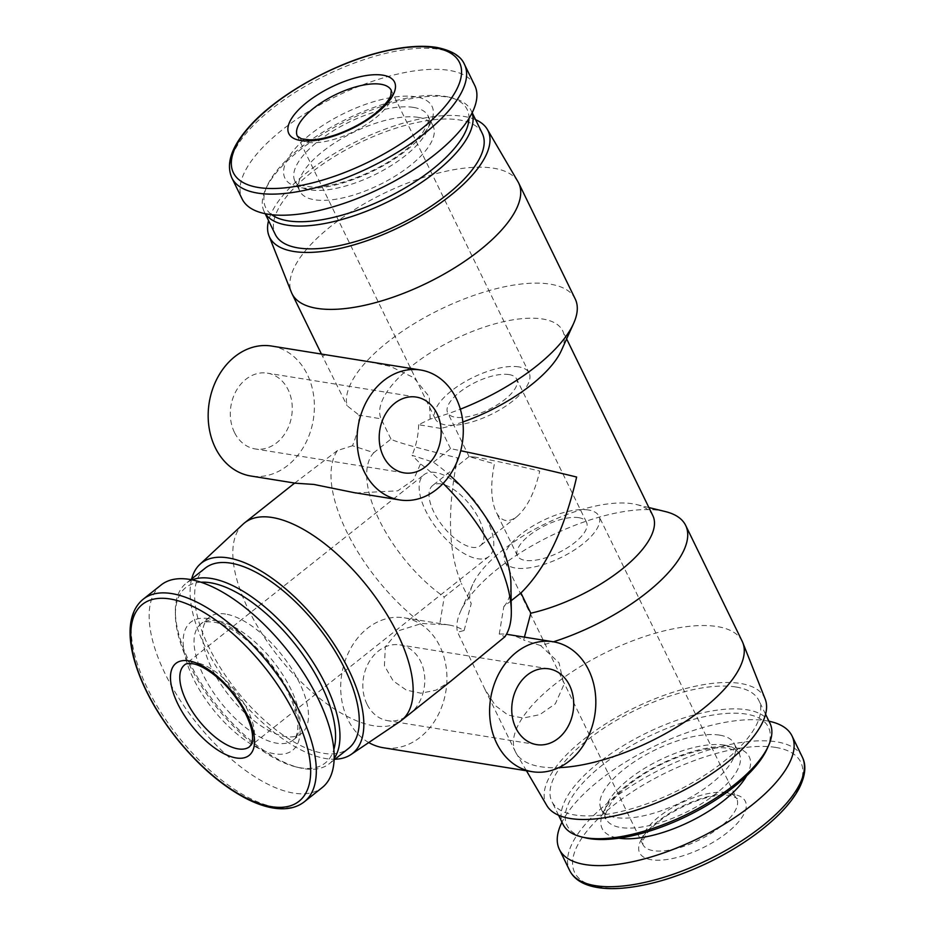 <?xml version="1.0" encoding="UTF-8"?>
<svg xmlns="http://www.w3.org/2000/svg" width="935" height="935" viewBox="0 0 935 935"><rect width="100%" height="100%" fill="white"/><g stroke="black" fill="none" stroke-linecap="round" stroke-linejoin="round"><path stroke-width="0.7" stroke-dasharray="4.67 3.51" d="M441.004 483.909A38.382 17.251 -128.5 0 0 432.589 485.557A38.382 17.251 -128.5 0 0 442.968 526.335A38.382 17.251 -128.5 0 0 480.345 545.666A38.382 17.251 -128.5 0 0 475.038 511.971A38.382 17.251 -128.5 0 0 441.004 483.909M474.758 457.086L469.089 456.631L494.416 463.818C490.372 484.155 490.922 500.202 496.064 511.948C501.172 521.566 508.102 523.133 516.868 516.658C527.13 507.682 534.75 492.5 539.74 471.1C517.371 465.595 486.399 458.921 474.758 457.086M443.108 483.43A126.12 56.673 -128.5 0 0 420.528 463.853L412.043 455.31L433.408 462.241A100.898 45.336 -128.5 0 1 449.723 475.214M511.164 600.737L503.813 606.593L499.255 634.105L504.877 636.793M503.813 606.593A100.898 45.336 -128.5 0 0 510.931 583.732M433.408 462.241L450.53 448.636L460.721 450.74M561.409 350.473A100.898 39.796 -26 0 0 562.695 330.838A100.898 39.796 -26 0 0 455.146 339.019A100.898 39.796 -26 0 0 381.106 418.845L359.052 415.14A65.801 52.746 -80.9 0 1 352.483 445.738L373.848 452.669L390.97 439.064C394.149 441.449 416.332 447.725 457.519 457.881C447 510.615 448.286 552.456 461.376 583.405L444.242 597.009L439.695 624.533A65.801 52.746 -80.9 0 1 448.94 625.001A65.801 52.746 -80.9 0 1 464.111 630.517L457.554 632.189L484.856 689.095L495.34 705.598L508.021 715.065L523.144 718.068L539.787 714.656L555.367 703.763L563.84 684.747L559.025 662.81L540.594 645.547A126.12 49.742 -26 0 0 553.438 641.796M373.848 452.669A100.898 45.336 -128.5 0 0 444.242 597.009M352.483 445.738L337.488 450.506A126.12 56.673 -128.5 0 0 421.837 623.435L439.695 624.533M243.018 524.208A126.12 56.673 -128.5 0 0 278.618 656.919A126.12 56.673 -128.5 0 0 399.841 721.598M337.488 450.506L294.712 483.091M451.57 680.54L436.037 690.147L420.995 693.221L406.374 690.124L393.191 680.902L384.414 665.743L385.36 646.716L398.789 630.669L421.837 623.435M355.779 492.979L397.796 490.828L413.515 479.854L420.528 463.853M450.53 448.636L440.666 428.417A100.898 39.796 -26 0 0 462.848 421.977M575.212 298.943A126.12 49.742 -26 0 0 550.072 284.135A126.12 49.742 -26 0 0 416.344 322.353A126.12 49.742 -26 0 0 347.107 405.743L359.052 415.14M440.666 428.417L418.611 424.712L430.147 419.09A126.12 49.742 -26 0 0 460.347 409.179M517.955 181.682A126.12 49.742 -26 0 0 493.516 168.195A126.12 49.742 -26 0 0 357.123 208.026A126.12 49.742 -26 0 0 291.334 292.211M430.147 419.09L429.305 396.814L413.96 377.763L390.456 366.415L366.988 361.377M325.38 354.692L322.575 356.364L347.107 405.743M665.323 511.562A126.12 49.742 -26 0 0 660.519 510.592A126.12 49.742 -26 0 0 546.694 537.859A126.12 49.742 -26 0 0 460.558 611.432A126.12 49.742 -26 0 0 457.554 632.189M742.215 641.34A126.12 49.742 -26 0 0 717.075 626.543A126.12 49.742 -26 0 0 579.104 667.345A126.12 49.742 -26 0 0 515.489 751.927A126.12 49.742 -26 0 0 516.202 753.236A126.12 49.742 -26 0 0 558.733 767.658M464.111 630.517L471.24 603.624L461.376 583.405M652.829 515.617A100.898 39.796 -26 0 0 636.56 504.549A100.898 39.796 -26 0 0 544.696 524.079A100.898 39.796 -26 0 0 472.736 584.445A100.898 39.796 -26 0 0 471.24 603.624M540.594 645.547L523.67 640.089L524.43 637.132M390.97 439.064L381.106 418.845M733.601 794.388A58.811 23.2 -26 0 0 641.842 838.578A58.811 23.2 -26 0 0 701.963 848.244A58.811 23.2 -26 0 0 733.601 794.388M768.979 721.236A129.416 51.039 -26 0 0 766.209 720.733A129.416 51.039 -26 0 0 651.157 747.836A129.416 51.039 -26 0 0 561.97 822.204M719.599 735.132A74.157 29.254 -26 0 0 638.476 759.126A74.157 29.254 -26 0 0 601.076 808.857A74.157 29.254 -26 0 0 680.551 802.639A74.157 29.254 -26 0 0 734.384 743.839A74.157 29.254 -26 0 0 719.599 735.132M767.016 749.029A112.06 44.202 -26 0 0 746.107 714.071A112.06 44.202 -26 0 0 604.255 763.626A112.06 44.202 -26 0 0 585.076 837.76M769.984 723.304A115.157 45.418 -26 0 0 747.03 709.782A115.157 45.418 -26 0 0 621.062 747.042A115.157 45.418 -26 0 0 562.975 824.261M735.903 686.991A115.157 45.418 -26 0 0 609.936 724.239A115.157 45.418 -26 0 0 551.86 801.47A115.157 45.418 -26 0 0 675.269 791.805A115.157 45.418 -26 0 0 758.858 700.502A115.157 45.418 -26 0 0 735.903 686.991M765.169 699.029A121.527 47.93 -26 0 0 740.356 683.45A121.527 47.93 -26 0 0 605.927 723.702A121.527 47.93 -26 0 0 546.811 805.526M475.588 119.692A121.527 47.93 -26 0 0 463.795 116.407A121.527 47.93 -26 0 0 347.738 145.989A121.527 47.93 -26 0 0 268.579 220.66M482.296 133.46A115.157 45.418 -26 0 0 459.342 119.937A115.157 45.418 -26 0 0 333.374 157.197A115.157 45.418 -26 0 0 275.287 234.416M472.093 112.913A115.157 45.418 -26 0 0 471.17 110.657A115.157 45.418 -26 0 0 452.61 98.023A115.157 45.418 -26 0 0 448.227 97.135A115.157 45.418 -26 0 0 344.29 122.029A115.157 45.418 -26 0 0 265.645 189.209A115.157 45.418 -26 0 0 264.173 211.614A115.157 45.418 -26 0 0 265.376 213.729M468.973 118.465A112.06 44.202 -26 0 0 449.069 97.158A112.06 44.202 -26 0 0 444.803 96.305A112.06 44.202 -26 0 0 343.671 120.522A112.06 44.202 -26 0 0 267.141 185.89A112.06 44.202 -26 0 0 271.676 214.688M418.296 117.366A74.157 29.254 -26 0 0 337.173 141.349A74.157 29.254 -26 0 0 299.761 191.079A74.157 29.254 -26 0 0 379.248 184.861A74.157 29.254 -26 0 0 433.08 126.061A74.157 29.254 -26 0 0 418.296 117.366M474.781 85.541A129.416 51.039 -26 0 0 448.987 70.347A129.416 51.039 -26 0 0 307.428 112.212A129.416 51.039 -26 0 0 242.153 199.003M191.663 578.917A121.527 54.604 -128.5 0 0 234.206 692.204A121.527 54.604 -128.5 0 0 334.94 759.243M205.326 568.071A115.157 51.741 -128.5 0 0 236.45 690.416A115.157 51.741 -128.5 0 0 348.591 748.397M192.201 579.864A115.157 51.741 -128.5 0 0 186.018 583.405A115.157 51.741 -128.5 0 0 175.359 611.829A115.157 51.741 -128.5 0 0 299.188 767.693A115.157 51.741 -128.5 0 0 329.284 763.743A115.157 51.741 -128.5 0 0 334.134 758.519M200.896 582.201A112.06 50.35 -128.5 0 0 175.406 615.218A112.06 50.35 -128.5 0 0 295.904 766.887A112.06 50.35 -128.5 0 0 333.83 749.519M225.604 614.05A74.157 33.321 -128.5 0 0 209.346 617.229A74.157 33.321 -128.5 0 0 229.391 696.026A74.157 33.321 -128.5 0 0 301.608 733.367A74.157 33.321 -128.5 0 0 291.346 668.268A74.157 33.321 -128.5 0 0 225.604 614.05M161.171 584.936A129.416 58.145 -128.5 0 0 196.14 722.439A129.416 58.145 -128.5 0 0 322.178 787.597M368.752 742.554A65.801 52.746 -80.9 0 1 347.797 719.354A65.801 52.746 -80.9 0 1 350.683 648.364A65.801 52.746 -80.9 0 1 404.271 617.825A65.801 52.746 -80.9 0 1 445.901 691.164A65.801 52.746 -80.9 0 1 383.373 747.755M499.255 634.105A65.801 52.746 -80.9 0 1 506.431 634.292M508.5 634.573A65.801 52.746 -80.9 0 1 523.67 640.089M366.976 704.125A38.382 30.773 -80.9 0 1 368.659 662.705A38.382 30.773 -80.9 0 1 399.911 644.893A38.382 30.773 -80.9 0 1 424.198 687.669A38.382 30.773 -80.9 0 1 387.733 720.686A38.382 30.773 -80.9 0 1 366.976 704.125M271.723 346.067A65.801 52.746 -80.9 0 1 313.365 419.418A65.801 52.746 -80.9 0 1 250.837 476.008M418.611 424.712A65.801 52.746 -80.9 0 1 412.043 455.31M234.428 432.379A38.382 30.773 -80.9 0 1 236.123 390.959A38.382 30.773 -80.9 0 1 267.375 373.147A38.382 30.773 -80.9 0 1 291.662 415.923A38.382 30.773 -80.9 0 1 255.185 448.94A38.382 30.773 -80.9 0 1 234.428 432.379M435.429 472.479A52.231 23.468 -128.5 0 0 423.987 474.723A52.231 23.468 -128.5 0 0 438.094 530.203A52.231 23.468 -128.5 0 0 488.958 556.5A52.231 23.468 -128.5 0 0 481.735 510.662A52.231 23.468 -128.5 0 0 435.429 472.479M588.512 509.996A52.231 20.605 -26 0 0 531.384 526.896A52.231 20.605 -26 0 0 505.04 561.912A52.231 20.605 -26 0 0 561.012 557.54A52.231 20.605 -26 0 0 598.914 516.12A52.231 20.605 -26 0 0 588.512 509.996M578.823 517.686A38.382 15.135 -26 0 0 536.842 530.11A38.382 15.135 -26 0 0 517.476 555.846A38.382 15.135 -26 0 0 558.616 552.632A38.382 15.135 -26 0 0 586.479 522.197A38.382 15.135 -26 0 0 578.823 517.686M509.026 374.573A38.382 15.135 -26 0 0 467.033 386.985A38.382 15.135 -26 0 0 447.678 412.732A38.382 15.135 -26 0 0 488.806 409.507A38.382 15.135 -26 0 0 516.669 379.072A38.382 15.135 -26 0 0 509.026 374.573M518.703 366.871A52.231 20.605 -26 0 0 461.574 383.771A52.231 20.605 -26 0 0 435.231 418.798A52.231 20.605 -26 0 0 491.202 414.415A52.231 20.605 -26 0 0 529.116 373.007A52.231 20.605 -26 0 0 518.703 366.871M775.699 747.416A125.793 49.613 -26 0 0 579.408 841.932A125.793 49.613 -26 0 0 708.029 862.608A125.793 49.613 -26 0 0 775.699 747.416M802.288 757.023A129.416 51.039 -26 0 0 776.494 741.829A129.416 51.039 -26 0 0 634.935 783.694A129.416 51.039 -26 0 0 569.649 870.485M746.539 775.956A81.836 32.281 -26 0 0 732.923 747.17A81.836 32.281 -26 0 0 627.104 785.108A81.836 32.281 -26 0 0 618.9 838.204M724.461 745.101A74.157 29.254 -26 0 0 643.338 769.084A74.157 29.254 -26 0 0 605.938 818.815A74.157 29.254 -26 0 0 685.413 812.597A74.157 29.254 -26 0 0 739.246 753.797A74.157 29.254 -26 0 0 724.461 745.101M413.434 107.396A74.157 29.254 -26 0 0 332.311 131.391A74.157 29.254 -26 0 0 294.911 181.121A74.157 29.254 -26 0 0 374.386 174.903A74.157 29.254 -26 0 0 428.218 116.104A74.157 29.254 -26 0 0 413.434 107.396M415.713 96.784A81.836 32.281 -26 0 0 288.015 158.284A81.836 32.281 -26 0 0 371.686 171.736A81.836 32.281 -26 0 0 415.713 96.784M464.496 64.445A129.416 51.039 -26 0 0 438.702 49.251A129.416 51.039 -26 0 0 297.143 91.116A129.416 51.039 -26 0 0 231.857 177.907M217.165 620.746A74.157 33.321 -128.5 0 0 200.908 623.937A74.157 33.321 -128.5 0 0 220.952 702.734A74.157 33.321 -128.5 0 0 293.169 740.064A74.157 33.321 -128.5 0 0 282.908 674.976A74.157 33.321 -128.5 0 0 217.165 620.746M208.704 618.678A81.836 36.769 -128.5 0 0 216.312 713.335A81.836 36.769 -128.5 0 0 299.995 726.787A81.836 36.769 -128.5 0 0 208.704 618.678M143.3 599.136A129.416 58.145 -128.5 0 0 178.269 736.64A129.416 58.145 -128.5 0 0 304.307 801.798M488.958 556.5L249.61 746.668A52.231 23.468 -128.5 0 0 242.375 700.818A52.231 23.468 -128.5 0 0 196.081 662.635A52.231 23.468 -128.5 0 0 184.639 664.878L423.987 474.723M726.355 792.611A52.231 20.605 -26 0 0 669.226 809.511A52.231 20.605 -26 0 0 642.883 844.527A52.231 20.605 -26 0 0 698.854 840.156A52.231 20.605 -26 0 0 736.757 798.747A52.231 20.605 -26 0 0 726.355 792.611M435.231 418.798L297.388 136.183A52.231 20.605 -26 0 0 353.36 131.8A52.231 20.605 -26 0 0 391.274 90.391L529.116 373.007M469.101 456.549L432.589 485.557M516.868 516.658L480.345 545.666M322.563 356.375L321.441 354.061M515.489 751.927L484.844 689.095M472.736 584.445L460.558 611.432M636.56 504.549L648.89 507.553M566.633 338.902L562.695 330.838M601.076 808.857L605.938 818.815C603.344 818.663 605.284 812.971 611.735 801.751C618.093 793.266 627.864 784.664 641.071 775.921C669.659 756.66 710.39 744.716 728.61 748.409C737.107 751.062 740.649 752.862 739.246 753.797L734.384 743.839M765.578 714.258L758.858 700.502M558.569 815.226L551.86 801.47M526.452 770.756L516.202 753.236M472.187 112.726L471.17 110.657M265.178 213.683L264.173 211.614M267.141 185.89L265.645 189.209M449.069 97.158L452.61 98.023M433.08 126.061L428.218 116.104L427.961 123.268L422.445 133.121L408.151 147.87C391.823 161.358 372.551 172.017 350.333 179.847C335.326 184.873 322.528 187.269 311.928 187.058L300.801 185.364C296.839 183.599 294.876 182.185 294.911 181.121L299.761 191.079M190.81 579.595L186.018 583.405M334.075 759.933L329.284 763.743M295.904 766.887L299.188 767.693M175.406 615.218L175.359 611.829M209.346 617.229L200.908 623.937C201.878 622.161 205.852 621.506 212.853 621.985C232.114 623.926 267.749 654.033 284.859 686.255C294.396 704.113 298.686 718.489 297.727 729.394C296.968 735.132 295.448 738.685 293.169 740.064L301.608 733.367M448.94 625.001L404.271 617.825M416.274 397.083L267.375 373.147M404.095 472.876L255.185 448.94M548.822 668.829L399.911 644.893M536.632 744.622L387.733 720.686M505.04 561.912L642.883 844.527L643.268 839.747L647.499 832.641C651.987 826.891 658.731 821.035 667.754 815.063C692.473 800.313 713.195 793.768 729.908 795.451C736.242 797.742 738.533 798.841 736.757 798.747L598.914 516.12M586.479 522.197L516.669 379.072M517.476 555.846L496.064 511.948M469.089 456.631L447.678 412.732"/><path stroke-width="1.4" d="M451.57 680.54L504.877 636.793A126.12 56.673 -128.5 0 0 511.316 611.268A126.12 56.673 -128.5 0 0 443.108 483.43M511.316 611.268L510.931 583.732A100.898 45.336 -128.5 0 0 449.723 475.214M524.43 637.132L530.799 613.208L520.935 592.977L511.164 600.737M520.935 592.977C545.993 568.153 564.565 529.514 576.638 477.037C538.268 467.675 499.629 458.91 460.721 450.74M334.94 759.243A121.527 54.604 -128.5 0 0 350.999 754.522L399.841 721.598A126.12 56.673 -128.5 0 0 401.442 720.417A126.12 56.673 -128.5 0 0 383.981 609.713A126.12 56.673 -128.5 0 0 272.178 517.487A126.12 56.673 -128.5 0 0 244.526 522.91A126.12 56.673 -128.5 0 0 243.018 524.208L199.903 564.343A121.527 54.604 -128.5 0 0 191.663 578.917M294.747 483.173L313.809 484.423L355.779 492.979M462.848 421.977A100.898 39.796 -26 0 0 561.409 350.473L573.599 323.487A126.12 49.742 -26 0 0 575.212 298.943L518.656 183.003A126.12 49.742 -26 0 0 517.955 181.682L487.334 129.392A121.527 47.93 -26 0 0 475.588 119.692M460.347 409.179A126.12 49.742 -26 0 0 573.599 323.487M268.579 220.66A121.527 47.93 -26 0 0 268.988 235.889L291.334 292.211A126.12 49.742 -26 0 0 291.942 293.578A126.12 49.742 -26 0 0 427.108 283.001A126.12 49.742 -26 0 0 518.656 183.003M420.633 370.015A65.801 52.746 -80.9 0 1 462.264 443.354A65.801 52.746 -80.9 0 1 399.736 499.944A65.801 52.746 -80.9 0 1 364.159 471.544A65.801 52.746 -80.9 0 1 367.046 400.554A65.801 52.746 -80.9 0 1 420.633 370.015L271.723 346.067A65.801 52.746 -80.9 0 0 218.147 376.618A65.801 52.746 -80.9 0 0 215.249 447.608A65.801 52.746 -80.9 0 0 250.837 476.008L294.759 483.079M558.733 767.658A126.12 49.742 -26 0 0 688.102 719.74A126.12 49.742 -26 0 0 742.811 642.707A126.12 49.742 -26 0 0 742.215 641.34L685.659 525.4A126.12 49.742 -26 0 0 665.323 511.562L648.89 507.553M553.438 641.796A126.12 49.742 -26 0 0 685.659 525.4M530.799 613.208A100.898 39.796 -26 0 0 622.149 569.076A100.898 39.796 -26 0 0 652.829 515.617L566.633 338.902M561.97 822.204A129.416 51.039 -26 0 0 559.364 849.377A129.416 51.039 -26 0 0 698.059 838.531A129.416 51.039 -26 0 0 792.003 735.915A129.416 51.039 -26 0 0 768.979 721.236M558.569 815.226L562.975 824.261A115.157 45.418 -26 0 0 581.547 836.907L585.076 837.76A112.06 44.202 -26 0 0 687.108 816.068A112.06 44.202 -26 0 0 767.016 749.029L768.512 745.709A115.157 45.418 -26 0 0 769.984 723.304L765.578 714.258M581.547 836.907A115.157 45.418 -26 0 0 686.395 814.607A115.157 45.418 -26 0 0 768.512 745.709M526.452 770.756L546.811 805.526A121.527 47.93 -26 0 0 676.367 794.06A121.527 47.93 -26 0 0 765.169 699.029L742.811 642.707M268.988 235.889A121.527 47.93 -26 0 0 399.806 227.018A121.527 47.93 -26 0 0 487.334 129.392M265.178 213.683L275.287 234.416A115.157 45.418 -26 0 0 398.707 224.762A115.157 45.418 -26 0 0 482.296 133.46L472.187 112.726M265.376 213.729A115.157 45.418 -26 0 0 387.581 201.96A115.157 45.418 -26 0 0 472.093 112.913M271.676 214.688A112.06 44.202 -26 0 0 385.793 198.302A112.06 44.202 -26 0 0 468.973 118.465M231.857 177.907L242.153 199.003A129.416 51.039 -26 0 0 380.849 188.145A129.416 51.039 -26 0 0 474.781 85.541L464.496 64.445C461.002 56.053 451.605 50.361 436.329 47.358C421.334 45.055 403.078 46.551 381.597 51.846C333.783 63.358 277.566 94.926 249.925 125.909C231.646 146.199 225.615 163.52 231.857 177.907A129.416 51.039 -26 0 0 370.552 167.049A129.416 51.039 -26 0 0 464.496 64.445M382.812 75.162A58.811 23.2 -26 0 0 291.054 119.353A58.811 23.2 -26 0 0 351.174 129.018A58.811 23.2 -26 0 0 382.812 75.162M350.999 754.522A121.527 54.604 -128.5 0 0 336.845 648.481A121.527 54.604 -128.5 0 0 228.011 557.868A121.527 54.604 -128.5 0 0 199.903 564.343M334.075 759.933L348.591 748.397A115.157 51.741 -128.5 0 0 332.65 647.324A115.157 51.741 -128.5 0 0 230.571 563.115A115.157 51.741 -128.5 0 0 205.326 568.071L190.81 579.595M334.134 758.519A115.157 51.741 -128.5 0 0 309.076 656.195A115.157 51.741 -128.5 0 0 211.263 578.461A115.157 51.741 -128.5 0 0 192.201 579.864M333.83 749.519A112.06 50.35 -128.5 0 0 300.053 650.69A112.06 50.35 -128.5 0 0 210.34 582.75A112.06 50.35 -128.5 0 0 200.896 582.201M304.307 801.798L322.178 787.597A129.416 58.145 -128.5 0 0 304.261 674.006A129.416 58.145 -128.5 0 0 189.536 579.384A129.416 58.145 -128.5 0 0 161.171 584.936L143.3 599.136C135.75 605.249 131.426 614.377 130.316 626.508C129.498 636.034 130.69 646.786 133.904 658.766C141.173 684.806 155.257 711.173 176.166 737.867C197.507 764.479 220.122 784.325 243.988 797.403C254.869 803.212 265.014 806.823 274.434 808.202C286.624 809.944 296.582 807.805 304.307 801.798A129.416 58.145 -128.5 0 0 286.39 688.195A129.416 58.145 -128.5 0 0 171.666 593.573A129.416 58.145 -128.5 0 0 143.3 599.136M188.835 660.858A58.811 26.425 -128.5 0 0 194.305 728.879A58.811 26.425 -128.5 0 0 254.425 738.545A58.811 26.425 -128.5 0 0 188.835 660.858M532.284 771.702A65.801 52.746 -80.9 0 1 496.695 743.302A65.801 52.746 -80.9 0 1 499.594 672.3A65.801 52.746 -80.9 0 1 553.169 641.761A65.801 52.746 -80.9 0 1 594.8 715.1A65.801 52.746 -80.9 0 1 532.284 771.702L383.373 747.755A65.801 52.746 -80.9 0 1 368.752 742.554M506.431 634.292A65.801 52.746 -80.9 0 1 508.5 634.573L553.169 641.761M515.875 728.061A38.382 30.773 -80.9 0 1 517.569 686.641A38.382 30.773 -80.9 0 1 548.822 668.829A38.382 30.773 -80.9 0 1 573.108 711.605A38.382 30.773 -80.9 0 1 536.632 744.622A38.382 30.773 -80.9 0 1 515.875 728.061M383.338 456.315A38.382 30.773 -80.9 0 1 385.021 414.895A38.382 30.773 -80.9 0 1 416.274 397.083A38.382 30.773 -80.9 0 1 440.56 439.859A38.382 30.773 -80.9 0 1 404.095 472.876A38.382 30.773 -80.9 0 1 383.338 456.315M802.288 757.023C806.519 765.274 805.456 775.758 799.098 788.439C791.816 802.066 779.171 815.951 761.172 830.093C745.464 842.341 727.675 853.258 707.818 862.841C676.835 877.533 648.142 885.994 621.752 888.25C609.608 889.162 599.23 888.414 590.604 885.983C580.343 883.049 573.365 877.883 569.649 870.485A129.416 51.039 -26 0 0 708.344 859.627A129.416 51.039 -26 0 0 802.288 757.023L792.003 735.915M618.9 838.204A81.836 32.281 -26 0 0 689.831 821.666A81.836 32.281 -26 0 0 746.539 775.956M434.424 47.697A125.793 49.613 -26 0 0 238.144 142.214A125.793 49.613 -26 0 0 366.754 162.889A125.793 49.613 -26 0 0 434.424 47.697M170.112 598.973A125.793 56.521 -128.5 0 0 181.811 744.47A125.793 56.521 -128.5 0 0 310.42 765.146A125.793 56.521 -128.5 0 0 170.112 598.973M184.639 664.878A52.231 23.468 -128.5 0 0 198.746 720.371A52.231 23.468 -128.5 0 0 249.61 746.668L251.608 743.804L252.52 739.316C253.093 731.906 250.042 721.913 243.369 709.349C237.233 698.48 229.578 688.756 220.415 680.166C206.284 667.38 196.315 664.107 192.388 663.698C188.11 663.301 185.527 663.698 184.639 664.878M380.861 84.255A52.231 20.605 -26 0 0 323.732 101.155A52.231 20.605 -26 0 0 297.388 136.183L301.409 138.812L309.602 139.853C316.895 139.864 325.672 138.146 335.922 134.722C351.77 129.124 365.515 121.538 377.121 111.931C385.138 104.743 389.72 99.18 390.853 95.253L391.274 90.391A52.231 20.605 -26 0 0 380.861 84.255M294.677 483.068L244.526 522.91M451.593 680.563L401.442 720.417M321.441 354.061L291.942 293.578M569.649 870.485L559.364 849.377M399.736 499.944L355.791 492.885"/></g></svg>
